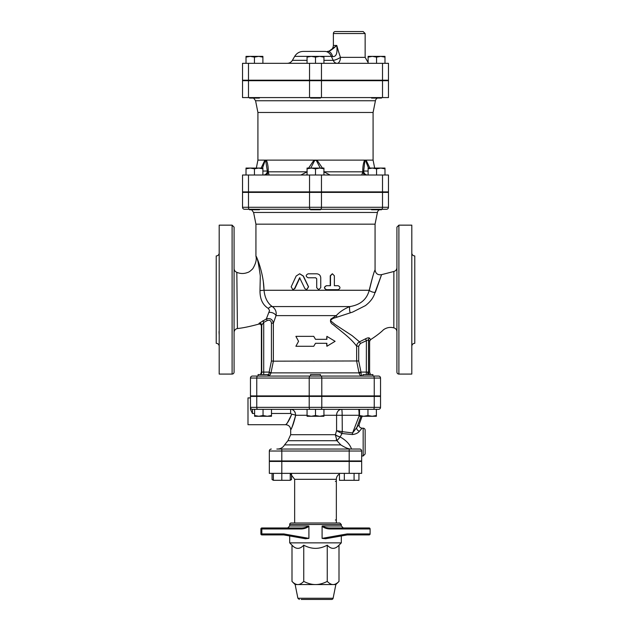 <?xml version="1.0" encoding="UTF-8"?>
<svg xmlns="http://www.w3.org/2000/svg" width="631" height="631" viewBox="0 0 631 631"><rect width="100%" height="100%" fill="white"/><g stroke="black" fill="none" stroke-linecap="round" stroke-linejoin="round"><path stroke-width="0.95" d="M369.608 341.347L370.571 339.652C376.328 335.921 380.651 332.6 383.53 329.713C386.74 327.513 390.179 326.89 393.831 327.86L393.87 271.488L393.831 327.86A3.967 3.967 180 0 1 396.915 331.725M335.455 317.685L352.761 312.029L365.404 305.633C370.531 301.705 373.733 297.311 375.003 292.461L381.574 274.643L375.35 292.382M370.571 339.644L369.514 338.145C368.851 337.546 367.487 337.79 365.412 338.871L359.52 341.836L352.122 335.66L335.313 324.649L330.463 320.69C331.48 319.168 333.144 318.166 335.455 317.693M396.915 227.136L396.915 372.093A1.988 1.988 0 0 0 398.895 374.08L398.895 225.149L396.915 227.136M263.348 282.081L264.026 290.268C263.703 272.884 255.941 254.687 255.934 256.225C257.125 256.738 258.584 263.285 260.303 275.873C258.584 263.285 257.125 256.73 255.934 256.225C256.864 259.459 255.807 263.64 252.755 268.767C250.468 270.999 248.866 272.198 247.936 272.363C244.165 273.886 240.466 273.87 236.822 272.332L237.414 328.538A3.967 3.967 180 0 0 234.085 332.458M237.414 328.538C242.754 328.01 249.86 326.542 258.742 324.121L259.104 323.293L258.742 324.121C260.272 323.845 261.155 324.476 261.392 325.99L261.392 372.093L260.516 374.577M260.303 275.873L259.988 290.583C259.925 299.102 262.733 305.065 268.404 308.464L269.54 310.578L266.345 318.923L259.104 323.293A1.988 1.901 22.5 0 1 261.747 325.115C261.273 326.282 261.273 326.282 261.747 325.115L263.719 322.362L262.922 320.674M234.085 372.093L234.085 227.136L232.105 225.149L232.105 374.08A1.988 1.988 0 0 0 234.085 372.093M411.806 346.277C411.98 344.471 412.974 343.477 414.78 343.296L414.78 255.934A2.981 2.981 0 0 1 411.806 252.952M411.806 329.832L411.806 335.179M411.806 264.058L411.806 269.398M219.194 252.952A2.981 2.981 0 0 1 216.22 255.934L216.22 343.296C218.026 343.477 219.02 344.471 219.194 346.277M219.194 269.398L219.194 264.058M219.194 335.179L219.194 329.832M219.036 331.48L219.028 331.906M219.036 332.371L219.194 335.156M232.105 225.149L219.194 225.149L219.194 374.08L232.105 374.08M398.895 374.08L411.806 374.08L411.806 225.149L398.895 225.149M338.153 285.717C340.551 287.034 340.551 288.359 338.153 289.684L326.542 289.684C323.971 288.367 323.971 287.042 326.542 285.717L330.486 285.717L330.486 275.786L332.419 273.799L334.359 275.786L334.359 285.717L338.153 285.717M334.359 285.717L337.782 285.717M337.782 289.684L326.361 289.684C323.837 288.367 323.837 287.042 326.361 285.717L330.242 285.717L330.242 275.786L332.277 273.807M316.715 287.704L318.71 289.684L320.745 287.704L320.745 277.774C320.501 275.361 319.16 274.043 316.715 273.799L308.149 273.799C305.57 275.124 305.57 276.449 308.149 277.774L315.705 277.774L316.715 278.768L316.715 287.704L316.691 278.768L315.697 277.774M318.663 289.684L316.691 287.704M304.86 288.572L306.634 289.684L308.449 286.829L303.164 276.031L299.646 273.799L296.168 276.031L291.175 286.829L292.863 289.684L294.543 288.572L299.638 277.774L304.86 288.572M299.78 273.807L303.369 276.031L308.567 286.829L306.705 289.684M299.899 277.774L294.882 288.572L293.044 289.676M298.566 341.316L295.892 346.277L313.741 346.277L315.5 343.296L326.89 343.296L326.89 346.277L335.108 341.316L326.89 336.347L326.89 339.328L315.5 339.328L313.741 336.347L295.892 336.347L298.566 341.316M315.5 339.328L313.741 336.347M326.629 339.328L326.89 336.347M326.629 343.296L326.89 346.277M315.5 343.296L313.741 346.277M337.033 317.117A4.961 2.161 61.6 0 1 336.276 315.618L330.81 319.112C329.981 321.463 330.794 323.332 333.255 324.72L343.343 332.947C349.519 337.964 353.952 342.373 356.641 346.182L356.641 361.169L359.007 372.874C359.623 375.003 360.695 376.068 362.241 376.06C361.673 376.068 361.271 375.003 361.042 372.874A1.988 0.41 -8.2 0 1 359.007 372.874L270.983 372.874C270.336 375.003 269.192 376.068 267.536 376.06C268.278 376.068 268.79 375.003 269.082 372.874C268.79 375.003 268.278 376.068 267.536 376.06C269.192 376.068 270.336 375.003 270.983 372.874L269.082 372.874L269.153 372.093L263.719 372.093L263.719 374.577M359.52 341.836C357.73 342.783 356.775 344.226 356.641 346.182L358.708 346.182L360.372 343.501L359.52 341.836M242.525 192.392L388.475 192.392L388.475 207.284L309.537 207.284A1.988 0.994 90 0 0 310.531 209.263L259.42 209.263L259.42 209.76L249.49 209.76L249.49 209.263A1.988 0.994 -90 0 1 248.488 207.284L242.525 207.284L242.525 192.392L242.525 207.284A1.988 1.988 0 0 0 244.512 209.263L386.487 209.263A1.988 1.988 0 0 0 388.475 207.284A1.988 1.988 0 0 1 386.487 209.263M382.512 192.392L382.512 207.284A1.988 0.994 90 0 1 381.518 209.263L381.51 209.76L371.58 209.76L371.58 209.263L320.461 209.263L320.461 209.76L310.539 209.76L310.539 209.263M320.8 376.06L252.455 376.06A1.988 1.988 0 0 0 250.468 378.048L250.468 395.921L380.532 395.921L380.532 378.048A1.988 1.988 0 0 0 378.545 376.06L320.8 376.06A1.988 0.994 -90 0 1 321.794 378.048L374.238 378.048A1.988 0.994 -90 0 0 373.244 376.06M373.56 376.06L372.913 376.06L372.913 374.577L362.983 374.577L362.983 376.06L320.461 376.06L320.461 374.577L310.539 374.577L310.539 376.06L268.017 376.06L268.017 374.577L258.087 374.577L258.087 376.06M255.934 256.202L255.934 224.163L253.591 212.458L377.409 212.458A3.967 3.967 0 0 1 379.381 209.76M375.066 269.926L375.066 224.163L255.934 224.163M369.348 290.268C372.274 277.908 374.183 271.125 375.074 269.926C374.199 271.101 372.251 277.885 369.222 290.268C366.816 299.441 360.38 304.876 349.897 306.563C344.21 308.843 339.667 311.864 336.276 315.618L276.023 315.618C276.693 311.88 275.447 308.859 272.276 306.563C267.576 303.274 264.823 297.848 264.026 290.268L259.988 290.583M270.983 372.874L269.153 372.093L271.433 360.971L273.373 361.169L273.365 323.198L276.023 315.618A4.961 2.981 -160.6 0 0 269.161 312.416M361.042 372.874L360.979 372.093L358.944 372.479M370.484 374.577L369.608 372.093L360.979 372.093L358.708 360.971L273.373 361.169L271.062 372.479M360.372 343.501L368.512 339.738L369.592 341.268M366.319 374.577L366.39 340.432L365.412 338.871M369.364 374.577A3.967 3.889 -90 0 1 368.512 372.093L368.512 339.738A1.988 1.854 148.1 0 1 369.514 338.145M261.747 325.115L261.747 372.093L263.719 372.093L263.719 322.362L267.252 320.556L266.345 318.923C270.257 317.874 272.6 319.302 273.365 323.198L271.433 323.198L271.433 360.971M268.404 308.464A4.961 3.226 121.4 0 1 272.276 306.563L349.897 306.563A4.961 1.53 78.2 0 0 350.213 312.881M375.003 292.461A4.961 1.988 12.1 0 1 369.222 290.268L264.026 290.268M310.539 395.921L310.539 396.418M254.608 415.521L258.828 416.271L254.608 416.271L254.608 409.322L271.488 409.322L271.488 416.271L258.828 416.271L263.048 415.521L267.268 416.271L271.488 415.521M315.5 415.521L319.72 416.271L311.28 416.271L315.5 415.521L315.5 409.322L323.94 409.322L323.94 416.271L319.72 416.271L323.94 415.521M307.06 416.271L307.06 415.521L311.28 416.271L307.06 416.271M376.391 415.521L376.391 416.271L372.172 416.271L376.391 415.521L376.391 409.322L367.952 409.322L367.952 415.521L372.172 416.271L363.732 416.271L367.952 415.521M359.512 416.271L359.512 415.521L363.732 416.271L359.512 416.271M315.5 409.322L307.06 409.322L307.06 415.521M359.512 409.322L359.512 415.521M263.048 409.322L263.048 415.521M336.97 440.714L336.268 439.539M351.522 449.035C349.921 444.327 346.127 440.296 340.133 436.944A5.955 2.138 15.2 0 1 335.369 434.869L336.978 440.722L340.148 436.92A5.955 2.138 16.7 0 1 335.376 434.704L335.369 434.869M351.467 449.035C348.967 449.209 345.417 447.829 340.811 444.894L284.549 444.894C282.98 447.545 280.653 448.925 277.577 449.035M323.94 415.277L336.583 415.277L336.583 430.657L341.797 433.458L342.16 431.659L336.583 430.657L335.376 434.704L290.678 434.704L287.917 440.722L336.978 440.722L340.811 444.894M307.06 415.277L295.679 415.277C295.229 411.404 293.549 409.424 290.623 409.322L307.06 409.322L290.623 409.322L290.623 413.479L271.488 413.479L290.623 413.479L291.719 414.204A4.961 1.057 -170.5 0 1 295.679 415.277C292.658 425.68 291.049 430.358 290.867 429.309C292.287 427.424 293.888 422.746 295.679 415.277L295.671 415.34M340.148 436.92L342.018 433.513L352.343 434.554C355.663 434.167 358.022 433.063 359.41 431.233L362.028 428.197M341.797 433.458L342.278 431.675L342.16 415.277L359.094 415.277A5.955 0.521 90 0 0 358.574 409.322M362.115 416.271L359.236 424.19C358.802 426.485 359.733 427.818 362.036 428.189L363.156 428.189A1.988 1.988 0 0 1 365.144 430.168L365.144 453.997L363.156 455.984L361.666 455.984M281.805 449.035L281.805 460.953L269.334 460.953L269.334 451.023A1.988 1.988 0 0 1 271.322 449.035A1.988 1.988 0 0 0 269.334 451.023L361.666 451.023A1.988 1.988 0 0 0 359.678 449.035L276.835 449.035M361.666 451.023L361.666 460.953L281.805 460.953M380.532 396.418L380.532 407.334L250.468 407.334L250.468 396.418L380.532 396.418L380.532 407.334A1.988 1.988 0 0 1 378.545 409.322L252.455 409.322A1.988 1.988 0 0 1 250.468 407.334A1.988 1.988 0 0 0 252.455 409.322L254.608 409.322M380.532 407.334A1.988 1.988 0 0 1 378.545 409.322A1.988 1.988 0 0 0 380.532 407.334M252.455 413.479L250.468 409.33L250.468 407.334A1.988 1.988 0 0 0 252.455 409.322L252.455 413.479L254.608 413.479L252.455 413.479M290.678 434.704L290.678 429.672C290.378 426.666 288.73 425.01 285.717 424.71L247.991 424.71L247.991 397.909L250.468 397.909L250.468 409.33M290.623 409.322L271.488 409.322M291.719 414.204C289.566 419.654 287.641 423.07 285.938 424.45C286.159 425.207 288.083 421.8 291.719 414.204M294.74 411.72L295.229 412.69M341.647 409.322A5.955 0.521 -90 0 1 342.16 415.277L336.583 415.277A5.955 5.064 90 0 1 341.647 409.322L323.94 409.322M358.258 425.562L352.603 432.945L359.512 414.977M360.971 416.271L356.696 427.881A2.981 2.138 -145.7 0 0 359.41 431.233M342.278 431.675L352.603 432.945L352.343 434.554M355.214 396.418L355.214 395.921M290.244 473.36L290.244 480.309L273.365 480.309L272.056 479.56L273.365 480.136M273.365 473.36L273.365 480.309M281.805 461.442L281.805 473.36L269.334 473.36L269.334 461.442L361.666 461.442L361.666 473.36L281.805 473.36L281.805 480.309M344.234 460.953L344.234 461.442M339.454 473.36L339.454 480.309L344.329 480.309L344.329 473.36M354.07 473.36L354.07 480.309L344.329 480.309M358.944 473.36L358.944 480.309L354.07 480.309M290.244 480.136L291.546 479.56L291.546 474.086M272.056 473.36L272.056 479.56M335.353 520.023A0.994 0.994 0 0 0 335.913 519.857A0.994 0.994 0 0 1 335.353 520.023M294.653 482.297L294.653 519.029L294.653 479.315L336.347 479.315L336.347 523.004M335.353 481.303A0.994 0.994 0 0 1 335.913 481.469M336.347 479.315A5.955 5.955 0 0 1 339.454 474.086M294.653 523.004L294.653 519.029M355.214 461.442L355.214 460.953M355.403 534.914L349.156 534.914M308.906 526.333L308.804 525.978C306.477 527.382 303.763 528.044 300.671 527.966L300.616 528.959C303.724 529.007 306.485 528.131 308.906 526.333L308.906 538.361L283.784 533.921L261.833 533.921L261.889 534.914L275.597 534.914L261.889 534.914L260.895 533.921A0.994 0.994 0 0 0 261.889 534.914L260.895 533.921L261.833 533.921L261.833 528.959L260.895 528.959L261.889 527.966L293.163 527.966M275.597 534.914L281.844 534.914M283.784 533.921L283.753 534.914L261.889 534.914L260.895 533.921L260.895 528.959L261.889 527.966L260.895 528.959A0.994 0.994 0 0 1 261.889 527.966L275.597 527.966L261.889 527.966L261.833 528.959L300.616 528.959M275.597 527.966L281.844 527.966M300.671 527.966L261.889 527.966M305.443 538.748L283.753 534.914L305.443 538.748L308.906 538.361M337.837 527.966L369.111 527.966A0.994 0.994 0 0 1 370.105 528.959L369.111 527.966L330.328 527.966C327.237 528.044 324.523 527.382 322.196 525.978L322.094 526.333C324.515 528.139 327.276 529.015 330.384 528.959L330.328 527.966L343.296 527.966L341.316 525.978L322.196 525.978M330.384 528.959L370.105 528.959L370.105 533.921A0.994 0.994 0 0 1 369.111 534.914L370.105 533.921L347.216 533.921L347.247 534.914L369.111 534.914M349.156 527.966L355.403 527.966L349.156 527.966M347.247 534.914L325.533 538.748L347.247 534.914M325.557 538.748L322.094 538.361L322.094 526.333M308.804 525.978L289.684 525.978L289.684 524.495A1.491 1.491 0 0 1 291.175 523.004L339.825 523.004L341.316 524.495L341.316 525.978M341.316 535.964L341.316 542.857L289.684 542.857L289.684 535.964M341.316 542.857L339.005 545.168L339.005 581.411C336.899 583.533 334.943 584.582 333.129 584.558L315.5 584.558C319.128 584.582 323.048 583.533 327.252 581.411C329.35 583.533 331.314 584.582 333.129 584.558L335.85 584.558L333.113 598.251A1.491 1.491 0 0 1 331.654 599.45L329.832 599.45M301.168 599.45L331.654 599.45M297.871 584.558L295.15 584.558L291.995 581.411C294.101 583.533 296.057 584.582 297.871 584.558C299.686 584.582 301.65 583.533 303.748 581.411C307.952 583.533 311.872 584.582 315.5 584.558L297.871 584.558M339.005 545.168C335.085 549.412 331.165 549.412 327.252 545.168L327.252 581.411M327.252 545.168C319.42 549.412 311.58 549.412 303.748 545.168L303.748 581.411M303.748 545.168C299.835 549.412 295.915 549.412 291.995 545.168L291.995 581.411M320.461 192.392L320.461 191.895M250.231 168.067L246.011 168.816L246.011 168.067L258.671 168.067L254.451 168.816L250.231 168.067M262.89 168.067L262.89 168.816L258.671 168.067L262.89 168.067M311.28 168.067L307.06 168.816L307.06 168.067L319.72 168.067L315.5 168.816L311.28 168.067M323.94 168.067L323.94 168.816L319.72 168.067L323.94 168.067M368.11 168.816L368.11 168.067L372.329 168.067L368.11 168.816L368.11 175.016M380.769 168.067L376.549 168.816L372.329 168.067L384.989 168.067L384.989 168.816L380.769 168.067M254.451 175.016L254.451 168.816M262.89 175.016L262.89 168.816M246.011 175.016L246.011 168.816M323.94 175.016L323.94 168.816M315.5 175.016L315.5 168.816M307.06 175.016L307.06 168.816M384.989 175.016L384.989 168.816M376.549 175.016L376.549 168.816M242.525 175.016L388.475 175.016L388.475 191.895L242.525 191.895L242.525 175.016L242.525 191.895M269.035 175.016L268.412 172.429M263.364 175.016A3.967 3.96 90 0 0 267.315 171.04L262.89 171.04M307.06 171.821L268.238 171.821A3.967 3.131 -90 0 1 265.17 175.016M310.791 168.067L314.427 160.897L313.993 160.124L266.4 160.124C267.725 163.334 268.333 167.231 268.238 171.821L267.315 171.04L265.627 160.124L266.4 160.124A3.967 3.155 142.1 0 0 266.132 160.897M262.504 168.067L265.052 160.897A3.967 2.863 -133.8 0 1 264.894 160.124L261.147 168.067M265.052 160.897L265.627 160.124L257.913 160.124L256.328 168.067M306.682 175.016A3.967 0.552 90 0 0 307.06 173.919M307.218 171.821L300.845 175.016L307.218 171.821M330.155 175.016L323.782 171.821L330.155 175.016M323.94 173.919A3.967 0.552 -90 0 0 324.318 175.016M314.427 160.897L315.5 160.124L313.993 160.124L308.583 168.067M322.425 168.067L317.007 160.124L315.5 160.124L316.573 160.897L320.217 168.067M365.83 175.016A3.967 3.131 90 0 1 362.762 171.821L363.685 171.04L364.868 160.897A3.967 3.155 -142.1 0 0 364.6 160.124L317.007 160.124L316.573 160.897M368.11 171.04L363.685 171.04L362.762 171.821L361.8 174.961M363.685 171.04A3.967 3.96 -90 0 0 367.636 175.016M364.868 160.897L365.373 160.124L364.6 160.124C363.275 163.334 362.667 167.231 362.762 171.821L323.94 171.821M369.853 168.067L366.106 160.124L365.373 160.124L368.496 168.067M257.913 160.124L257.913 112.468L255.579 100.763L375.421 100.763L373.087 112.468L373.087 160.124L366.106 160.124A3.967 2.863 133.8 0 1 365.948 160.897M375.421 100.763A3.967 3.967 0 0 1 377.393 98.073M388.475 97.576L242.525 97.576L242.525 80.697L388.475 80.697L388.475 97.576M257.913 112.468L373.087 112.468M242.525 97.576L242.525 80.697M275.786 191.895L275.786 192.392M259.42 97.576L259.42 98.073L249.49 98.073L249.49 97.576M320.461 97.576L320.461 98.073L310.539 98.073L310.539 97.576M320.461 80.697L320.461 80.2M381.51 97.576L381.51 98.073L371.58 98.073L371.58 97.576M250.231 56.372L246.011 57.121L246.011 56.372L258.671 56.372L254.451 57.121L250.231 56.372M262.89 56.372L262.89 57.121L258.671 56.372L262.89 56.372M311.28 56.372L307.06 57.121L307.06 56.372L319.72 56.372L315.5 57.121L311.28 56.372M323.94 56.372L323.94 57.121L319.72 56.372L323.94 56.372M368.11 57.121L368.11 56.372L372.329 56.372L368.11 57.121L368.11 63.321M380.769 56.372L376.549 57.121L372.329 56.372L384.989 56.372L384.989 57.121L380.769 56.372M254.451 63.321L254.451 57.121M262.89 63.321L262.89 57.121M246.011 63.321L246.011 57.121M323.94 63.321L323.94 57.121M315.5 63.321L315.5 57.121M307.06 63.321L307.06 57.121M384.989 63.321L384.989 57.121M376.549 63.321L376.549 57.121M338.476 51.403L336.765 45.448L333.373 45.448L333.373 33.538A1.988 1.988 0 0 1 335.353 31.55L363.156 31.55L365.144 33.538L365.144 57.366L340.448 57.366L338.476 51.411M328.861 51.316L336.765 45.448C333.034 49.005 330.116 50.985 328.025 51.403L327.41 51.403C331.03 51.056 333.018 49.068 333.373 45.448M324.807 51.403L303.29 51.403L324.807 51.403A9.93 7.572 -90 0 1 331.37 56.372L332.655 56.569A9.93 5.285 -90 0 0 328.025 51.403M332.655 56.569C336.26 56.916 337.624 53.209 336.765 45.448M303.29 51.403C299.544 51.529 296.673 53.185 294.693 56.372L331.37 56.372L333.192 60.339A5.955 1.656 154.2 0 0 340.448 57.366A5.955 3.305 90 0 1 337.143 63.321A5.955 4.559 90 0 1 333.192 60.339L323.94 60.339M242.525 63.321L388.475 63.321L388.475 80.2L242.525 80.2L242.525 63.321L242.525 80.2M275.786 80.2L275.786 80.697M321.463 192.392L321.463 207.284A1.988 0.994 90 0 1 320.469 209.263M309.537 192.392L309.537 207.284L248.488 207.284L248.488 192.392M310.2 376.06A1.988 0.994 90 0 0 309.206 378.048L321.794 378.048L321.794 395.921M374.238 395.921L374.238 378.048L380.532 378.048M257.756 376.06A1.988 0.994 -90 0 0 256.762 378.048L250.468 378.048A1.988 1.988 0 0 1 252.455 376.06M256.762 395.921L256.762 378.048L309.206 378.048L309.206 395.921M367.778 372.093L367.857 374.577M261.392 372.093L261.747 372.093A3.967 3.944 -90 0 1 260.879 374.577M358.708 360.971L358.708 346.182M267.252 320.556C269.674 319.743 271.07 320.619 271.433 323.198M363.156 428.189L363.156 455.984M349.195 460.953L349.195 449.035M374.238 396.418L374.238 407.334A1.988 0.994 90 0 1 373.244 409.322M321.794 396.418L321.794 407.334A1.988 0.994 90 0 1 320.8 409.322M309.206 396.418L309.206 407.334A1.988 0.994 90 0 0 310.2 409.322M256.762 396.418L256.762 407.334A1.988 0.994 90 0 0 257.756 409.322M349.195 461.442L349.195 473.36M347.216 533.921L322.094 538.361M289.684 524.495L341.316 524.495M333.113 598.251L297.887 598.251L299.346 599.45M248.488 97.576L248.488 80.697M321.463 97.576L321.463 80.697M309.537 97.576L309.537 80.697M382.512 97.576L382.512 80.697M248.488 191.895L248.488 175.016M321.463 191.895L321.463 175.016M309.537 191.895L309.537 175.016M382.512 191.895L382.512 175.016M333.373 33.538L365.144 33.538M307.06 60.339L292.398 60.339C291.206 62.256 289.487 63.25 287.239 63.321M248.488 80.2L248.488 63.321M321.463 80.2L321.463 63.321M309.537 80.2L309.537 63.321M382.512 80.2L382.512 63.321M396.915 267.631C396.804 269.579 395.795 270.865 393.87 271.488L381.574 274.643C377.819 275.25 375.65 273.673 375.074 269.926M236.822 272.324C235.103 271.653 234.188 270.399 234.085 268.554M253.591 212.458L251.619 209.76M375.066 224.163L377.409 212.458M372.913 376.005L373.584 376.06M258.087 376.005L257.416 376.06M369.608 372.093L369.608 341.355M268.017 396.418L268.017 395.921L268.017 396.418M258.087 396.418L258.087 395.921M320.461 396.418L320.461 395.921M372.913 396.418L372.913 395.921M362.983 396.418L362.983 395.921M284.549 444.894L287.917 440.722M275.786 395.921L275.786 396.418M286.766 461.442L286.766 460.953M276.835 461.442L276.835 460.953M354.165 461.442L354.165 460.953M290.244 480.309L291.546 479.56M294.653 479.315L290.244 473.565M275.786 460.953L275.786 461.442M289.684 525.978L287.704 527.966M297.887 598.251L295.15 584.558M335.85 584.558L339.005 581.411M291.995 545.168L289.684 542.857M249.49 191.895L249.49 192.392M259.42 191.895L259.42 192.392M310.539 191.895L310.539 192.392M371.58 191.895L371.58 192.392M381.51 191.895L381.51 192.392M373.087 160.124L374.672 168.067M255.579 100.763L253.607 98.073M355.214 192.392L355.214 191.895M249.49 80.2L249.49 80.697M259.42 80.2L259.42 80.697M310.539 80.2L310.539 80.697M371.58 80.2L371.58 80.697M381.51 80.2L381.51 80.697M294.693 56.372L292.398 60.339M365.144 57.366L368.11 62.516M355.214 80.697L355.214 80.2"/></g></svg>
